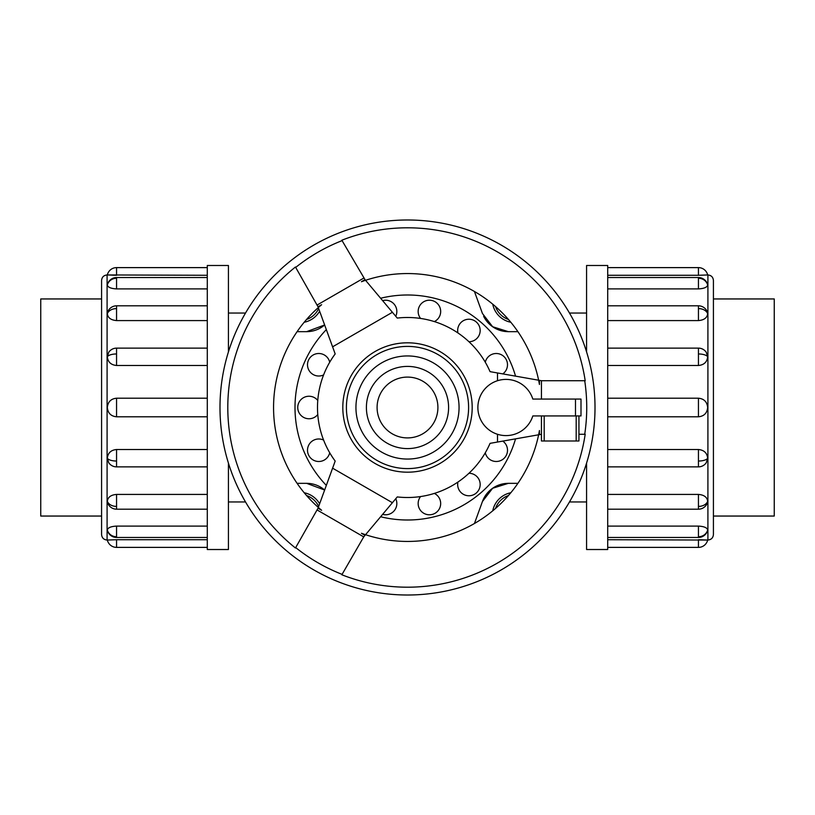 <?xml version="1.0" encoding="UTF-8"?>
<svg xmlns="http://www.w3.org/2000/svg" width="815" height="815" viewBox="0 0 815 815"><rect width="100%" height="100%" fill="white"/><g stroke="black" fill="none" stroke-linecap="round" stroke-linejoin="round"><path stroke-width="1.22" d="M297.098 483.336L306.634 483.336L324.635 490.029A27.578 27.578 0 0 0 306.634 483.336M508.366 483.336A27.578 27.578 0 0 0 482.46 501.48L474.442 523.515L482.46 501.48L492.627 488.267L508.366 483.336L517.902 483.336M515.549 376.153A112.511 112.511 0 0 0 380.625 298.249M326.326 329.606A112.511 112.511 0 0 0 326.326 485.394M485.282 362.217A11.247 11.247 0 0 1 506.38 359.884A11.247 11.247 0 0 1 502.804 373.902M457.938 332.948A11.247 11.247 0 0 1 475.929 321.691A11.247 11.247 0 0 1 468.951 341.74M538.634 380.218L490.06 371.65A90.007 90.007 0 0 0 397.262 318.074A90.007 90.007 0 0 1 420.591 318.451A11.247 11.247 0 0 1 431.919 300.501A11.247 11.247 0 0 1 434.334 321.589M382.612 300.623A11.247 11.247 0 0 1 395.754 316.281M323.596 374.92A11.247 11.247 0 0 1 308.62 359.884A11.247 11.247 0 0 1 329.718 362.217A90.007 90.007 0 0 1 335.179 353.924A90.007 90.007 0 0 0 335.179 461.076A90.007 90.007 0 0 1 329.718 452.783A11.247 11.247 0 0 1 308.62 455.116A11.247 11.247 0 0 1 323.596 440.08M317.769 414.55A11.247 11.247 0 0 1 297.75 407.5A11.247 11.247 0 0 1 317.769 400.45M395.754 498.719A11.247 11.247 0 0 1 382.612 514.377M434.334 493.411A11.247 11.247 0 0 1 431.919 514.499A11.247 11.247 0 0 1 420.591 496.549A90.007 90.007 0 0 1 397.262 496.926A90.007 90.007 0 0 0 490.06 443.35L538.634 434.782M468.951 473.26A11.247 11.247 0 0 1 475.929 493.309A11.247 11.247 0 0 1 457.938 482.052M502.804 441.098A11.247 11.247 0 0 1 495.011 461.422A11.247 11.247 0 0 1 485.282 452.783M508.428 495.54A20.833 20.833 0 0 0 495.54 508.428M510.801 492.749A22.922 22.922 0 0 0 492.749 510.801M318.655 506.461A20.833 20.833 0 0 0 306.572 495.54M319.623 503.802A22.922 22.922 0 0 0 304.199 492.749M713.42 298.952L774.25 298.952L774.25 516.048L713.42 516.048M101.58 516.048L40.75 516.048L40.75 298.952L101.58 298.952M586.576 351.897L586.576 265.486L607.715 265.486L607.715 549.514L586.576 549.514L586.576 463.103M707.909 274.95C711.261 275.287 713.094 277.12 713.42 280.472L713.42 534.528C713.094 537.88 711.261 539.713 707.909 540.05L707.909 274.95L698.445 275.287L707.664 274.95A9.464 9.464 0 0 0 698.445 267.615L607.715 267.615M707.664 285.046A9.464 8.751 180 0 0 698.445 278.261L698.445 288.907C704.038 288.591 707.104 287.308 707.664 285.046L707.42 284.252M698.445 267.615L698.445 275.287L607.715 275.287M698.445 288.907L607.715 288.907M707.664 313.775A9.464 6.693 180 0 0 698.445 308.59L698.445 305.808A9.464 9.464 0 0 1 707.42 312.298L707.664 313.775C707.104 317.85 704.038 320.122 698.445 320.58L607.715 320.58M707.664 356.776A9.464 3.627 180 0 0 698.445 353.965L698.445 348.127A9.464 9.464 0 0 1 706.269 352.274L707.664 356.776C707.104 362.043 704.038 364.947 698.445 365.487L607.715 365.487M607.715 398.209L698.445 398.209C704.038 398.749 707.104 401.846 707.664 407.5C707.104 413.154 704.038 416.251 698.445 416.791L607.715 416.791M607.715 449.513L698.445 449.513C704.038 450.053 707.104 452.957 707.664 458.224L706.269 462.726A9.464 9.464 0 0 1 698.445 466.873L607.715 466.873M607.715 526.093L698.445 526.093C704.038 526.409 707.104 527.692 707.664 529.954L707.624 530.29A9.464 9.464 0 0 1 698.445 537.462L607.715 537.462M607.715 539.713L707.664 540.05A9.464 9.464 0 0 1 698.445 547.385L607.715 547.385M607.715 494.42L698.445 494.42C704.038 494.878 707.104 497.15 707.664 501.225L707.42 502.702A9.464 9.464 0 0 1 698.445 509.192L607.715 509.192M228.424 463.103L228.424 549.514L207.285 549.514L207.285 265.486L228.424 265.486L228.424 351.897M107.091 540.05C103.739 539.713 101.906 537.88 101.58 534.528L101.58 280.472C101.906 277.12 103.739 275.287 107.091 274.95L107.091 540.05L116.555 539.713L107.336 540.05A9.464 9.464 0 0 0 116.555 547.385L207.285 547.385M107.336 529.954A9.464 8.751 0 0 0 116.555 536.739L116.555 526.093C110.962 526.409 107.896 527.692 107.336 529.954L107.58 530.748M116.555 547.385L116.555 539.713L207.285 539.713M116.555 526.093L207.285 526.093M107.336 501.225A9.464 6.693 0 0 0 116.555 506.41L116.555 509.192A9.464 9.464 0 0 1 107.58 502.702L107.336 501.225C107.896 497.15 110.962 494.878 116.555 494.42L207.285 494.42M107.336 458.224A9.464 3.627 0 0 0 116.555 461.035L116.555 466.873A9.464 9.464 0 0 1 108.731 462.726L107.336 458.224C107.896 452.957 110.962 450.053 116.555 449.513L207.285 449.513M207.285 416.791L116.555 416.791C110.962 416.251 107.896 413.154 107.336 407.5C107.896 401.846 110.962 398.749 116.555 398.209L207.285 398.209M207.285 365.487L116.555 365.487C110.962 364.947 107.896 362.043 107.336 356.776L108.731 352.274A9.464 9.464 0 0 1 116.555 348.127L207.285 348.127M207.285 288.907L116.555 288.907C110.962 288.591 107.896 287.308 107.336 285.046L107.376 284.71A9.464 9.464 0 0 1 116.555 277.538L207.285 277.538M207.285 275.287L107.336 274.95A9.464 9.464 0 0 1 116.555 267.615L207.285 267.615M207.285 320.58L116.555 320.58C110.962 320.122 107.896 317.85 107.336 313.775L107.58 312.298A9.464 9.464 0 0 1 116.555 305.808L207.285 305.808M584.722 380.717L585.19 380.717A179.697 179.697 0 0 0 341.852 240.221L342.086 240.629A179.239 179.239 0 0 0 295.692 267.412L318.023 306.797L321.609 304.728A133.935 133.935 0 0 0 321.609 510.272L318.023 508.203L295.692 547.588A179.239 179.239 0 0 0 342.086 574.371L341.852 574.779A179.697 179.697 0 0 0 585.19 434.283L584.722 434.283A179.239 179.239 0 0 0 584.722 380.717L541.435 380.717L541.435 399.065M295.692 267.412L295.458 267.004A179.697 179.697 0 0 0 295.458 547.996L295.692 547.588M219.989 407.5A187.511 187.511 0 0 0 407.5 595.011A187.511 187.511 0 0 0 595.011 407.5A187.511 187.511 0 0 0 407.5 219.989A187.511 187.511 0 0 0 219.989 407.5M477.875 407.5A28.128 28.128 0 0 0 532.827 415.935L581.003 415.935L581.003 399.065L532.827 399.065A28.128 28.128 0 0 0 477.875 407.5M459.059 407.5A51.559 51.559 0 0 0 407.5 355.941A51.559 51.559 0 0 0 355.941 407.5A51.559 51.559 0 0 0 407.5 459.059A51.559 51.559 0 0 0 459.059 407.5M472.191 407.5A64.691 64.691 0 0 1 407.5 472.191A64.691 64.691 0 0 1 342.809 407.5A64.691 64.691 0 0 1 407.5 342.809A64.691 64.691 0 0 1 472.191 407.5A64.691 64.691 0 0 0 407.5 342.809A64.691 64.691 0 0 0 342.809 407.5M578.935 415.935L578.935 440.986L541.435 440.986L541.435 415.935M578.935 434.283L584.722 434.283M497.507 434.314L497.507 442.036M541.435 434.283L539.448 434.639L539.448 430.503A133.935 133.935 0 0 1 361.442 533.275L365.028 535.343L363.735 536.881L317.33 510.098M541.435 380.717L539.448 380.361L539.448 384.497A133.935 133.935 0 0 0 361.442 281.725L365.028 279.657L342.086 240.629M497.507 372.964L497.507 380.687M365.558 534.701L397.262 496.926M397.262 318.074L365.558 280.299M318.308 307.581L332.591 346.823L392.402 312.288M332.591 346.823L335.179 353.924M335.179 461.076L318.308 507.419M392.402 502.712L332.591 468.177M342.086 574.371L363.735 536.881M317.33 304.902L363.735 278.119M107.091 274.95L116.555 275.287L116.555 267.615M707.909 540.05L698.445 539.713L698.445 547.385M304.199 322.251A22.922 22.922 0 0 0 319.623 311.198M306.572 319.46A20.833 20.833 0 0 0 318.655 308.539M492.749 304.199A22.922 22.922 0 0 0 510.801 322.251M495.54 306.572A20.833 20.833 0 0 0 508.428 319.46M380.625 516.751A112.511 112.511 0 0 0 515.549 438.847M517.902 331.664L508.366 331.664L492.627 326.734L482.46 313.52L474.442 291.485L482.46 313.52M483.611 316.24A27.578 27.578 0 0 0 508.366 331.664M306.634 331.664A27.578 27.578 0 0 0 324.635 324.971L306.634 331.664L297.098 331.664M707.664 458.224A9.464 3.627 180 0 1 698.445 461.035L698.445 466.873M698.445 449.513L698.445 461.035M707.664 529.954A9.464 8.751 180 0 1 698.445 536.739L698.445 537.462M698.445 526.093L698.445 536.739M707.624 284.71A9.464 9.464 0 0 0 698.445 277.538L698.445 278.261M698.445 398.209L698.445 416.791M707.664 501.225A9.464 6.693 180 0 1 698.445 506.41L698.445 509.192M698.445 494.42L698.445 506.41M107.336 356.776A9.464 3.627 0 0 1 116.555 353.965L116.555 348.127M116.555 365.487L116.555 353.965M107.336 285.046A9.464 8.751 0 0 1 116.555 278.261L116.555 277.538M116.555 288.907L116.555 278.261M107.376 530.29A9.464 9.464 0 0 0 116.555 537.462L116.555 536.739M116.555 416.791L116.555 398.209M107.336 313.775A9.464 6.693 0 0 1 116.555 308.59L116.555 305.808M116.555 320.58L116.555 308.59M448.596 407.5A41.096 41.096 0 0 0 407.5 366.404A41.096 41.096 0 0 0 366.404 407.5A41.096 41.096 0 0 0 407.5 448.596A41.096 41.096 0 0 0 448.596 407.5M437.91 407.5A30.41 30.41 0 0 0 407.5 377.09A30.41 30.41 0 0 0 377.09 407.5A30.41 30.41 0 0 0 407.5 437.91A30.41 30.41 0 0 0 437.91 407.5M346.406 407.5A61.094 61.094 0 0 0 407.5 468.594A61.094 61.094 0 0 0 468.594 407.5A61.094 61.094 0 0 0 407.5 346.406A61.094 61.094 0 0 0 346.406 407.5M575.492 415.935L575.492 399.065M576.185 415.935L576.185 440.986M544.196 415.935L544.196 440.986M116.555 506.41L116.555 494.42M116.555 461.035L116.555 449.513M698.445 308.59L698.445 320.58M698.445 353.965L698.445 365.487M569.481 313.041L586.576 313.041M228.424 313.041L245.519 313.041M698.445 277.538L607.715 277.538M698.445 348.127L607.715 348.127M698.445 305.808L607.715 305.808M116.555 537.462L207.285 537.462M116.555 466.873L207.285 466.873M116.555 509.192L207.285 509.192M228.424 501.959L245.519 501.959M569.481 501.959L586.576 501.959"/></g></svg>

